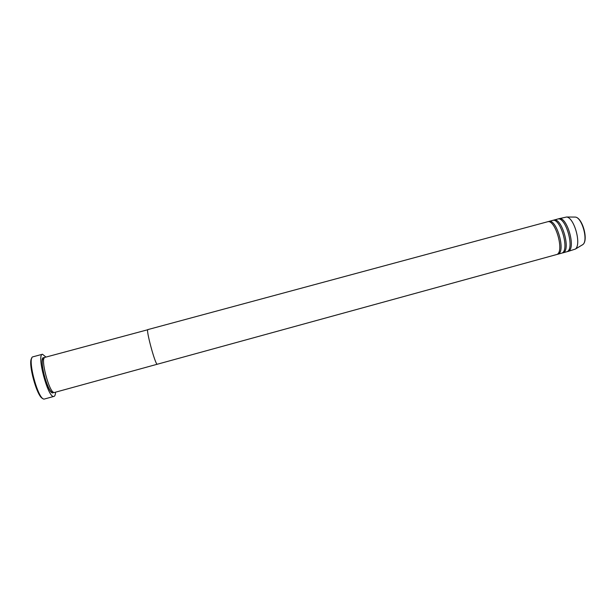 <?xml version="1.0" encoding="UTF-8"?>
<svg xmlns="http://www.w3.org/2000/svg" width="616" height="616" viewBox="0 0 616 616"><rect width="100%" height="100%" fill="white"/><g stroke="black" fill="none" stroke-linecap="round" stroke-linejoin="round"><path stroke-width="0.92" d="M42.481 354.246L33.041 356.787C26.68 357.095 38.069 400.277 44.206 399.076L53.654 396.481C47.817 397.597 36.429 354.47 42.481 354.246L45.977 357.08M147.879 329.591C145.638 329.075 155.101 364.31 157.196 364.256L157.196 364.256C155.101 364.31 145.638 329.075 147.879 329.591L547.478 221.799C555.201 218.657 564.741 251.821 556.856 254.485L54.216 392.546C49.372 393.347 39.932 357.573 44.922 357.365L148.079 329.652M55.548 392.223C55.409 394.74 54.878 396.142 53.962 396.442M42.858 398.49C37.122 397.743 27.297 361.661 31.87 358.112M557.026 254.4L558.127 254.139C566.035 251.467 556.494 218.31 548.74 221.452L548.125 221.706M562.085 253.014L563.186 252.745C571.209 250.042 561.677 216.917 553.799 220.089L553.183 220.335M557.68 254.3L561.923 253.091C569.915 250.396 560.383 217.263 552.537 220.428L548.74 221.452M567.128 251.628L568.237 251.359C576.384 248.618 566.843 215.523 558.851 218.726L558.242 218.973M562.731 252.914L566.974 251.705C575.09 248.98 565.557 215.87 557.588 219.065L553.799 220.089M567.783 251.528L575.383 249.064C581.65 244.552 574.343 217.71 566.651 217.001L558.851 218.726M53.684 392.392L52.76 392.946C47.563 393.663 38.007 355.509 43.928 357.75L44.29 357.881M582.159 245.037L582.898 244.544C588.388 240.602 582.151 217.702 575.429 217.086L574.258 217.071M53.253 392.115L51.213 391.768C49.295 389.889 47.039 384.761 44.452 376.384C42.435 367.852 41.78 362.277 42.481 359.659L44.059 358.335M575.383 249.064L582.898 244.544C588.673 240.294 582.551 217.818 575.429 217.086L566.651 217.001"/></g></svg>
